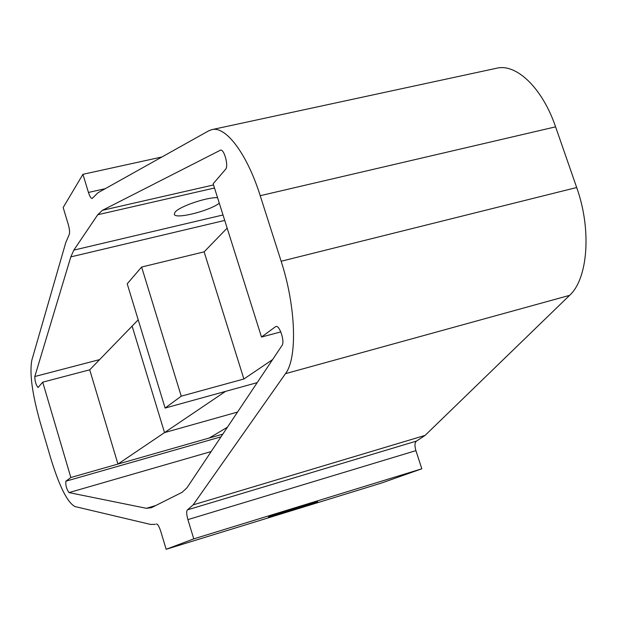 <?xml version="1.0" encoding="UTF-8"?>
<svg xmlns="http://www.w3.org/2000/svg" width="617" height="617" viewBox="0 0 617 617"><rect width="100%" height="100%" fill="white"/><g stroke="black" fill="none" stroke-linecap="round" stroke-linejoin="round"><path stroke-width="0.93" d="M227.149 228.113L204.127 251.852L243.877 379L272.575 359.611M181.236 396.176L141.625 267.038L127.218 283.805L165.109 408.053L181.236 396.176L243.877 379M138.2 319.83L89.727 369.814L117.947 464.069L164.523 432.602L132.115 326.1L164.523 432.602L237.553 412.056L164.523 432.602L225.544 391.379L257.189 382.648L165.109 408.053M227.426 427.211L209.286 437.993L117.947 464.069M141.625 267.038L204.127 251.852M269.698 516.522L268.48 517.038C267.523 517.786 308.299 505.122 316.174 502.23L317.647 501.629C318.974 500.765 276.771 513.868 269.698 516.522M219.297 203.217C209.217 211.083 174.896 219.567 174.303 214.269L175.02 212.248C178.976 206.626 206.764 197.078 217.546 197.664M222.806 434.137L70.839 477.512L42.72 382.17L38.077 387.499C36.002 385.147 34.914 381.491 34.807 376.524L70.816 256.888L73.832 250.116L97.725 214.739L102.437 210.304L220.508 150.147C224.179 148.774 228.83 166.22 225.606 169.274L213.166 183.766L261.5 337.036L280.82 331.9M276.447 326.47L275.946 326.501C279.594 324.958 285.039 341.725 282.069 345.397L186.997 487.754L182.169 492.289L151.412 507.706L146.414 508.3L68.973 492.597C66.536 489.088 65.487 485.286 65.842 481.198L70.839 477.512M275.498 326.717L261.5 337.036M155.283 524.35L150.517 524.419L74.966 506.549C67.515 502.639 59.471 486.659 50.841 458.608L40.074 421.943C32.146 393.6 29.4 373.007 31.845 360.166L65.78 242.558L69.166 234.622C69.922 232.763 69.628 229.416 68.302 224.557L63.165 207.528L82.933 174.31L88.447 192.442C89.743 196.437 90.977 198.443 92.157 198.473L97.98 192.751L208.662 130.843L211.855 129.632C225.714 125.799 247.024 153.679 260.22 195.705L281.144 261.238C296.06 306.942 297.487 358.192 285.494 373.655L193.136 504.876L187.506 509.835C186.295 510.992 186.434 514.246 187.907 519.607L193.769 538.872L166.158 549.292L160.728 531.268C159.155 526.471 157.705 524.034 156.371 523.941L156.672 523.933M161.932 156.98L82.933 174.31M166.158 549.292L381.383 483.072L421.827 468.797L415.912 450.634C414.485 445.559 414.693 442.366 416.544 441.062L425.105 435.394L569.584 295.358C587.885 278.915 591.834 229.779 576.687 187.522L555.593 126.84C542.366 87.899 516.282 63.227 496.608 68.232L211.855 129.632M421.827 468.797L193.769 538.872M42.72 382.17L89.727 369.814M99.638 359.595L34.807 376.524M221.002 436.828L65.842 481.198M211.168 451.551L68.973 492.597M220.817 150.116L220.223 150.247M105.245 188.686L88.447 192.442M555.593 126.84L260.22 195.705M576.687 187.522L281.144 261.238M569.584 295.358L285.494 373.655M425.105 435.394L193.136 504.876M416.544 441.062L187.506 509.835M415.912 450.634L187.907 519.607M213.536 184.946L102.437 210.304M214.5 188L97.725 214.739M223.007 214.971L73.832 250.116M224.727 220.423L70.816 256.888M155.792 505.516L146.414 508.3"/></g></svg>

